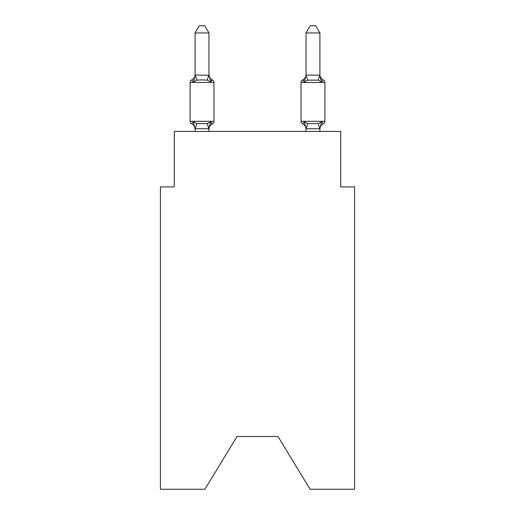 <?xml version="1.0" encoding="UTF-8"?>
<svg xmlns="http://www.w3.org/2000/svg" width="515" height="515" viewBox="0 0 515 515"><rect width="100%" height="100%" fill="white"/><g stroke="black" fill="none" stroke-linecap="round" stroke-linejoin="round"><path stroke-width="0.77" d="M278.029 436.546L310.062 489.25L354.584 489.25L354.584 186.906L340.711 186.906L340.711 131.434L174.289 131.434L174.289 186.906L160.416 186.906L160.416 489.25L204.938 489.25L236.971 436.546L278.029 436.546L236.971 436.546M319.912 129.291L319.912 129.291A6.103 6.103 0 0 1 323.343 123.8L321.643 121.849L323.343 123.8A2.775 2.775 0 0 0 324.901 121.308A2.775 2.775 0 0 1 323.343 123.8L321.643 121.849L323.343 123.8A2.775 2.775 0 0 0 324.901 121.308A2.775 2.775 0 0 1 323.343 123.8L321.643 121.849L323.343 123.8A2.775 2.775 0 0 0 324.901 121.308A2.775 2.775 0 0 1 323.343 123.8L321.643 121.849L323.343 123.8A2.775 2.775 0 0 0 324.901 121.308A2.775 2.775 0 0 1 323.343 123.8L321.643 121.849L323.343 123.8A2.775 2.775 0 0 0 324.901 121.308A2.775 2.775 0 0 1 323.343 123.8L321.643 121.849L323.343 123.8A2.775 2.775 0 0 0 324.901 121.308A2.775 2.775 0 0 1 323.343 123.8L321.643 121.849L323.343 123.8A2.775 2.775 0 0 0 324.901 121.308A2.775 2.775 0 0 1 323.343 123.8L321.643 121.849L323.343 123.8A2.775 2.775 0 0 0 324.901 121.308A2.775 2.775 0 0 1 323.343 123.8L321.643 121.849L323.343 123.8A2.775 2.775 0 0 0 324.901 121.308A2.775 2.775 0 0 1 323.343 123.8L321.643 121.849L323.343 123.8A2.775 2.775 0 0 0 324.901 121.308A2.775 2.775 0 0 1 323.343 123.8L321.643 121.849L323.343 123.8A2.775 2.775 0 0 0 324.901 121.308A2.775 2.775 0 0 1 323.343 123.8L321.643 121.849L323.343 123.8A2.775 2.775 0 0 0 324.901 121.308A2.775 2.775 0 0 1 323.343 123.8L321.643 121.849L323.343 123.8A2.775 2.775 0 0 0 324.901 121.308A2.775 2.775 0 0 1 323.343 123.8L321.643 121.849L323.343 123.8A2.775 2.775 0 0 0 324.901 121.308A2.775 2.775 0 0 1 323.343 123.8L321.643 121.849L323.343 123.8A2.775 2.775 0 0 0 324.901 121.308A2.775 2.775 0 0 1 323.343 123.8L321.643 121.849L323.343 123.8A2.775 2.775 0 0 0 324.901 121.308A2.775 2.775 0 0 1 323.343 123.8L321.643 121.849L323.343 123.8A2.775 2.775 0 0 0 324.901 121.308A2.775 2.775 0 0 1 323.343 123.8L321.643 121.849L323.343 123.8A2.775 2.775 0 0 0 324.901 121.308A2.775 2.775 0 0 1 323.343 123.8L321.643 121.849L323.343 123.8A2.775 2.775 0 0 0 324.901 121.308A2.775 2.775 0 0 1 323.343 123.8L321.643 121.849L323.343 123.8A2.775 2.775 0 0 0 324.901 121.308A2.775 2.775 0 0 1 323.343 123.8L321.643 121.849L323.343 123.8A2.775 2.775 0 0 0 324.901 121.308A2.775 2.775 0 0 1 323.343 123.8L321.643 121.849L323.343 123.8A2.775 2.775 0 0 0 324.901 121.308A2.775 2.775 0 0 1 323.343 123.8L321.643 121.849L323.343 123.8A2.775 2.775 0 0 0 324.901 121.308A2.775 2.775 0 0 1 323.343 123.8L321.643 121.849L323.343 123.8A2.775 2.775 0 0 0 324.901 121.308A2.775 2.775 0 0 1 323.343 123.8L321.643 121.849L323.343 123.8A2.775 2.775 0 0 0 324.901 121.308A2.775 2.775 0 0 1 323.343 123.8L321.643 121.849L323.343 123.8A2.775 2.775 0 0 0 324.901 121.308A2.775 2.775 0 0 1 323.343 123.8L321.643 121.849L323.343 123.8A2.775 2.775 0 0 0 324.901 121.308A2.775 2.775 0 0 1 323.343 123.8L321.643 121.849L323.343 123.8A2.775 2.775 0 0 0 324.901 121.308A2.775 2.775 0 0 1 323.343 123.8L321.643 121.849L323.343 123.8A2.775 2.775 0 0 0 324.901 121.308A2.775 2.775 0 0 1 323.343 123.8L321.643 121.849L323.343 123.8A2.775 2.775 0 0 0 324.901 121.308A2.775 2.775 0 0 1 323.343 123.8L321.643 121.849L323.343 123.8A2.775 2.775 0 0 0 324.901 121.308A2.775 2.775 0 0 1 323.343 123.8L321.643 121.849L323.343 123.8A2.775 2.775 0 0 0 324.901 121.308A2.775 2.775 0 0 1 323.343 123.8L321.643 121.849L323.343 123.8A2.775 2.775 0 0 0 324.901 121.308A2.775 2.775 0 0 1 323.343 123.8L321.643 121.849L323.343 123.8A2.775 2.775 0 0 0 324.901 121.308A2.775 2.775 0 0 1 323.343 123.8L321.643 121.849L323.343 123.8A2.775 2.775 0 0 0 324.901 121.308A2.775 2.775 0 0 1 323.343 123.8L321.643 121.849L323.343 123.8A2.775 2.775 0 0 0 324.901 121.308L324.901 82.471L301.05 82.471L301.05 121.308A2.775 2.775 0 0 0 302.608 123.8L304.307 121.849L302.608 123.8A6.103 6.103 0 0 1 306.039 129.291L306.039 128.467L306.039 129.291A6.103 6.103 0 0 0 302.608 123.8A6.103 6.103 0 0 1 306.039 129.291A6.103 6.103 0 0 0 302.608 123.8A6.103 6.103 0 0 1 306.039 129.291A6.103 6.103 0 0 0 302.608 123.8A6.103 6.103 0 0 1 306.039 129.291A6.103 6.103 0 0 0 302.608 123.8A6.103 6.103 0 0 1 306.039 129.291A6.103 6.103 0 0 0 302.608 123.8A6.103 6.103 0 0 1 306.039 129.291A6.103 6.103 0 0 0 302.608 123.8A6.103 6.103 0 0 1 306.039 129.291A6.103 6.103 0 0 0 302.608 123.8A6.103 6.103 0 0 1 306.039 129.291A6.103 6.103 0 0 0 302.608 123.8A6.103 6.103 0 0 1 306.039 129.291A6.103 6.103 0 0 0 302.608 123.8A6.103 6.103 0 0 1 306.039 129.291A6.103 6.103 0 0 0 302.608 123.8A6.103 6.103 0 0 1 306.039 129.291A6.103 6.103 0 0 0 302.608 123.8A6.103 6.103 0 0 1 306.039 129.291A6.103 6.103 0 0 0 302.608 123.8A6.103 6.103 0 0 1 306.039 129.291A6.103 6.103 0 0 0 302.608 123.8A6.103 6.103 0 0 1 306.039 129.291A6.103 6.103 0 0 0 302.608 123.8A6.103 6.103 0 0 1 306.039 129.291A6.103 6.103 0 0 0 302.608 123.8A6.103 6.103 0 0 1 306.039 129.291A6.103 6.103 0 0 0 302.608 123.8A6.103 6.103 0 0 1 306.039 129.291A6.103 6.103 0 0 0 302.608 123.8A6.103 6.103 0 0 1 306.039 129.291A6.103 6.103 0 0 0 302.608 123.8L304.307 121.849L302.608 123.8A2.775 2.775 0 0 1 301.05 121.308A2.775 2.775 0 0 0 302.608 123.8L304.307 121.849L302.608 123.8A2.775 2.775 0 0 1 301.05 121.308A2.775 2.775 0 0 0 302.608 123.8L304.307 121.849L302.608 123.8A2.775 2.775 0 0 1 301.05 121.308A2.775 2.775 0 0 0 302.608 123.8L304.307 121.849L302.608 123.8A2.775 2.775 0 0 1 301.05 121.308A2.775 2.775 0 0 0 302.608 123.8L304.307 121.849L302.608 123.8A2.775 2.775 0 0 1 301.05 121.308A2.775 2.775 0 0 0 302.608 123.8L304.307 121.849L302.608 123.8A2.775 2.775 0 0 1 301.05 121.308A2.775 2.775 0 0 0 302.608 123.8L304.307 121.849L302.608 123.8A2.775 2.775 0 0 1 301.05 121.308A2.775 2.775 0 0 0 302.608 123.8L304.307 121.849L302.608 123.8A2.775 2.775 0 0 1 301.05 121.308A2.775 2.775 0 0 0 302.608 123.8L304.307 121.849L302.608 123.8A2.775 2.775 0 0 1 301.05 121.308A2.775 2.775 0 0 0 302.608 123.8L304.307 121.849L302.608 123.8A2.775 2.775 0 0 1 301.05 121.308A2.775 2.775 0 0 0 302.608 123.8L304.307 121.849L302.608 123.8A2.775 2.775 0 0 1 301.05 121.308A2.775 2.775 0 0 0 302.608 123.8L304.307 121.849L302.608 123.8A2.775 2.775 0 0 1 301.05 121.308A2.775 2.775 0 0 0 302.608 123.8L304.307 121.849L302.608 123.8A2.775 2.775 0 0 1 301.05 121.308A2.775 2.775 0 0 0 302.608 123.8L304.307 121.849L302.608 123.8A2.775 2.775 0 0 1 301.05 121.308A2.775 2.775 0 0 0 302.608 123.8L304.307 121.849L302.608 123.8A2.775 2.775 0 0 1 301.05 121.308A2.775 2.775 0 0 0 302.608 123.8L304.307 121.849L302.608 123.8A2.775 2.775 0 0 1 301.05 121.308A2.775 2.775 0 0 0 302.608 123.8L304.307 121.849L302.608 123.8A2.775 2.775 0 0 1 301.05 121.308A2.775 2.775 0 0 0 302.608 123.8L304.307 121.849L307.77 123.632L318.18 123.632L321.643 121.849L319.796 128.756L306.155 128.756L304.307 121.849L302.608 123.8M306.039 75.203L304.307 81.93L302.608 79.98L304.307 81.93L304.957 79.735L304.307 81.93L304.957 79.735L304.307 81.93L304.957 79.735L304.307 81.93L304.957 79.735L304.307 81.93L304.957 79.735L304.307 81.93L304.957 79.735L304.307 81.93L304.957 79.735L304.307 81.93L304.957 79.735L304.307 81.93L304.957 79.735L304.307 81.93L304.957 79.735L304.307 81.93L304.957 79.735L304.307 81.93L304.957 79.735L304.307 81.93L304.957 79.735L304.307 81.93L304.957 79.735L304.307 81.93L304.957 79.735L304.307 81.93L304.957 79.735L304.307 81.93L304.957 79.735L304.307 81.93L304.957 79.735L304.307 81.93L302.608 79.98L304.307 81.93L307.77 80.147L318.18 80.147L321.643 81.93L323.343 79.98A2.775 2.775 0 0 1 324.901 82.471A2.775 2.775 0 0 0 323.343 79.98L321.643 81.93L320.195 77.398L321.643 81.93L323.343 79.98L321.643 81.93L323.343 79.98L321.643 81.93L320.195 77.398L321.643 81.93L323.343 79.98L321.643 81.93L323.343 79.98L321.643 81.93L320.195 77.398L321.643 81.93L323.343 79.98L321.643 81.93L323.343 79.98L321.643 81.93L320.195 77.398L321.643 81.93L323.343 79.98L321.643 81.93L323.343 79.98L321.643 81.93L320.195 77.398L321.643 81.93L323.343 79.98L321.643 81.93L323.343 79.98L321.643 81.93L320.195 77.398L321.643 81.93L323.343 79.98L321.643 81.93L323.343 79.98L321.643 81.93L320.195 77.398L321.643 81.93L323.343 79.98L321.643 81.93L323.343 79.98L321.643 81.93L320.195 77.398L321.643 81.93L323.343 79.98L321.643 81.93L323.343 79.98L321.643 81.93L320.195 77.398L321.643 81.93L323.343 79.98L321.643 81.93L323.343 79.98L321.643 81.93L320.195 77.398L321.643 81.93L323.343 79.98L321.643 81.93L323.343 79.98L321.643 81.93L320.195 77.398L321.643 81.93L323.343 79.98L321.643 81.93L323.343 79.98L321.643 81.93L320.195 77.398L321.643 81.93L323.343 79.98L321.643 81.93L323.343 79.98L321.643 81.93L320.195 77.398L321.643 81.93L323.343 79.98L321.643 81.93L323.343 79.98L321.643 81.93L320.195 77.398L321.643 81.93L323.343 79.98L321.643 81.93L323.343 79.98L321.643 81.93L320.195 77.398L321.643 81.93L323.343 79.98L321.643 81.93L323.343 79.98L321.643 81.93L320.195 77.398L321.643 81.93L323.343 79.98L321.643 81.93L323.343 79.98L321.643 81.93L320.195 77.398L321.643 81.93L323.343 79.98L321.643 81.93L323.343 79.98L321.643 81.93L320.195 77.398L321.643 81.93L323.343 79.98A6.103 6.103 0 0 1 319.912 74.495L319.912 74.495M306.039 74.495L306.039 74.495A6.103 6.103 0 0 1 302.608 79.98L303.399 80.359L302.608 79.98A2.775 2.775 0 0 0 301.05 82.471M195.088 129.291L195.088 129.291A6.103 6.103 0 0 0 191.657 123.8A2.775 2.775 0 0 1 190.099 121.308A2.775 2.775 0 0 0 191.657 123.8A2.775 2.775 0 0 1 190.099 121.308A2.775 2.775 0 0 0 191.657 123.8A2.775 2.775 0 0 1 190.099 121.308A2.775 2.775 0 0 0 191.657 123.8A2.775 2.775 0 0 1 190.099 121.308A2.775 2.775 0 0 0 191.657 123.8A2.775 2.775 0 0 1 190.099 121.308A2.775 2.775 0 0 0 191.657 123.8A2.775 2.775 0 0 1 190.099 121.308A2.775 2.775 0 0 0 191.657 123.8A2.775 2.775 0 0 1 190.099 121.308A2.775 2.775 0 0 0 191.657 123.8A2.775 2.775 0 0 1 190.099 121.308A2.775 2.775 0 0 0 191.657 123.8A2.775 2.775 0 0 1 190.099 121.308A2.775 2.775 0 0 0 191.657 123.8A2.775 2.775 0 0 1 190.099 121.308A2.775 2.775 0 0 0 191.657 123.8A2.775 2.775 0 0 1 190.099 121.308A2.775 2.775 0 0 0 191.657 123.8A2.775 2.775 0 0 1 190.099 121.308A2.775 2.775 0 0 0 191.657 123.8A2.775 2.775 0 0 1 190.099 121.308A2.775 2.775 0 0 0 191.657 123.8A2.775 2.775 0 0 1 190.099 121.308A2.775 2.775 0 0 0 191.657 123.8A2.775 2.775 0 0 1 190.099 121.308A2.775 2.775 0 0 0 191.657 123.8A2.775 2.775 0 0 1 190.099 121.308A2.775 2.775 0 0 0 191.657 123.8A2.775 2.775 0 0 1 190.099 121.308A2.775 2.775 0 0 0 191.657 123.8A2.775 2.775 0 0 1 190.099 121.308A2.775 2.775 0 0 0 191.657 123.8A2.775 2.775 0 0 1 190.099 121.308A2.775 2.775 0 0 0 191.657 123.8A2.775 2.775 0 0 1 190.099 121.308A2.775 2.775 0 0 0 191.657 123.8A2.775 2.775 0 0 1 190.099 121.308A2.775 2.775 0 0 0 191.657 123.8A2.775 2.775 0 0 1 190.099 121.308A2.775 2.775 0 0 0 191.657 123.8A2.775 2.775 0 0 1 190.099 121.308A2.775 2.775 0 0 0 191.657 123.8A2.775 2.775 0 0 1 190.099 121.308A2.775 2.775 0 0 0 191.657 123.8A2.775 2.775 0 0 1 190.099 121.308A2.775 2.775 0 0 0 191.657 123.8A2.775 2.775 0 0 1 190.099 121.308A2.775 2.775 0 0 0 191.657 123.8A2.775 2.775 0 0 1 190.099 121.308A2.775 2.775 0 0 0 191.657 123.8A2.775 2.775 0 0 1 190.099 121.308A2.775 2.775 0 0 0 191.657 123.8A2.775 2.775 0 0 1 190.099 121.308A2.775 2.775 0 0 0 191.657 123.8A2.775 2.775 0 0 1 190.099 121.308A2.775 2.775 0 0 0 191.657 123.8A2.775 2.775 0 0 1 190.099 121.308A2.775 2.775 0 0 0 191.657 123.8A2.775 2.775 0 0 1 190.099 121.308A2.775 2.775 0 0 0 191.657 123.8A2.775 2.775 0 0 1 190.099 121.308A2.775 2.775 0 0 0 191.657 123.8A2.775 2.775 0 0 1 190.099 121.308A2.775 2.775 0 0 0 191.657 123.8A2.775 2.775 0 0 1 190.099 121.308A2.775 2.775 0 0 0 191.657 123.8A2.775 2.775 0 0 1 190.099 121.308A2.775 2.775 0 0 0 191.657 123.8L193.357 121.849L191.657 123.8L193.357 121.849L191.657 123.8L193.357 121.849L191.657 123.8L193.357 121.849L191.657 123.8L193.357 121.849L191.657 123.8L193.357 121.849L191.657 123.8L193.357 121.849L191.657 123.8L193.357 121.849L191.657 123.8L193.357 121.849L191.657 123.8L193.357 121.849L191.657 123.8L193.357 121.849L191.657 123.8L193.357 121.849L191.657 123.8L193.357 121.849L191.657 123.8L193.357 121.849L191.657 123.8L193.357 121.849L191.657 123.8L193.357 121.849L191.657 123.8L193.357 121.849L191.657 123.8L193.357 121.849L191.657 123.8L193.357 121.849L196.82 123.632L207.23 123.632L210.693 121.849L212.392 123.8L211.543 123.381M193.357 81.93L191.657 79.98L193.357 81.93L191.657 79.98L193.357 81.93L191.657 79.98L193.357 81.93L191.657 79.98L193.357 81.93L191.657 79.98L193.357 81.93L191.657 79.98L193.357 81.93L191.657 79.98L193.357 81.93L191.657 79.98L193.357 81.93L191.657 79.98L193.357 81.93L191.657 79.98L193.357 81.93L191.657 79.98L193.357 81.93L191.657 79.98L193.357 81.93L191.657 79.98L193.357 81.93L191.657 79.98L193.357 81.93L191.657 79.98L193.357 81.93L191.657 79.98L193.357 81.93L191.657 79.98L193.357 81.93L191.657 79.98L193.357 81.93L191.657 79.98L193.357 81.93L191.657 79.98L193.357 81.93L191.657 79.98L193.357 81.93L191.657 79.98L193.357 81.93L191.657 79.98L193.357 81.93L191.657 79.98L193.357 81.93L191.657 79.98L193.357 81.93L191.657 79.98L193.357 81.93L191.657 79.98L193.357 81.93L191.657 79.98L193.357 81.93L191.657 79.98L193.357 81.93L191.657 79.98L193.357 81.93L191.657 79.98L193.357 81.93L191.657 79.98L193.357 81.93L191.657 79.98L193.357 81.93L191.657 79.98L193.357 81.93L191.657 79.98L193.357 81.93L191.657 79.98L193.357 81.93L195.204 75.029L208.961 75.312L208.961 74.495L210.693 81.93L212.392 79.98A2.775 2.775 0 0 1 213.95 82.471A2.775 2.775 0 0 0 212.392 79.98L210.693 81.93L212.392 79.98A2.775 2.775 0 0 1 213.95 82.471A2.775 2.775 0 0 0 212.392 79.98L210.693 81.93L212.392 79.98A2.775 2.775 0 0 1 213.95 82.471A2.775 2.775 0 0 0 212.392 79.98L210.693 81.93L212.392 79.98A2.775 2.775 0 0 1 213.95 82.471A2.775 2.775 0 0 0 212.392 79.98L210.693 81.93L212.392 79.98A2.775 2.775 0 0 1 213.95 82.471A2.775 2.775 0 0 0 212.392 79.98L210.693 81.93L212.392 79.98A2.775 2.775 0 0 1 213.95 82.471A2.775 2.775 0 0 0 212.392 79.98L210.693 81.93L212.392 79.98A2.775 2.775 0 0 1 213.95 82.471A2.775 2.775 0 0 0 212.392 79.98L210.693 81.93L212.392 79.98A2.775 2.775 0 0 1 213.95 82.471A2.775 2.775 0 0 0 212.392 79.98L210.693 81.93L212.392 79.98A2.775 2.775 0 0 1 213.95 82.471A2.775 2.775 0 0 0 212.392 79.98L210.693 81.93L212.392 79.98A2.775 2.775 0 0 1 213.95 82.471A2.775 2.775 0 0 0 212.392 79.98L210.693 81.93L212.392 79.98A2.775 2.775 0 0 1 213.95 82.471A2.775 2.775 0 0 0 212.392 79.98L210.693 81.93L212.392 79.98A2.775 2.775 0 0 1 213.95 82.471A2.775 2.775 0 0 0 212.392 79.98L210.693 81.93L212.392 79.98A2.775 2.775 0 0 1 213.95 82.471A2.775 2.775 0 0 0 212.392 79.98L210.693 81.93L212.392 79.98A2.775 2.775 0 0 1 213.95 82.471A2.775 2.775 0 0 0 212.392 79.98L210.693 81.93L212.392 79.98A2.775 2.775 0 0 1 213.95 82.471A2.775 2.775 0 0 0 212.392 79.98L210.693 81.93L212.392 79.98A2.775 2.775 0 0 1 213.95 82.471A2.775 2.775 0 0 0 212.392 79.98L210.693 81.93L207.23 80.147L202.022 79.87L196.82 80.147L193.357 81.93M195.088 74.495A6.103 6.103 0 0 1 191.657 79.98A2.775 2.775 0 0 0 190.099 82.471L213.95 82.471A2.775 2.775 0 0 0 212.392 79.98L211.195 80.746L212.392 79.98A2.775 2.775 0 0 1 213.95 82.471A2.775 2.775 0 0 0 212.392 79.98L210.693 81.93L212.392 79.98A2.775 2.775 0 0 1 213.95 82.471A2.775 2.775 0 0 0 212.392 79.98A2.775 2.775 0 0 1 213.95 82.471A2.775 2.775 0 0 0 212.392 79.98L210.693 81.93L212.392 79.98A2.775 2.775 0 0 1 213.95 82.471A2.775 2.775 0 0 0 212.392 79.98A2.775 2.775 0 0 1 213.95 82.471A2.775 2.775 0 0 0 212.392 79.98L210.693 81.93L212.392 79.98A2.775 2.775 0 0 1 213.95 82.471A2.775 2.775 0 0 0 212.392 79.98A2.775 2.775 0 0 1 213.95 82.471A2.775 2.775 0 0 0 212.392 79.98L210.693 81.93L212.392 79.98A2.775 2.775 0 0 1 213.95 82.471A2.775 2.775 0 0 0 212.392 79.98A2.775 2.775 0 0 1 213.95 82.471A2.775 2.775 0 0 0 212.392 79.98L210.693 81.93L212.392 79.98A2.775 2.775 0 0 1 213.95 82.471A2.775 2.775 0 0 0 212.392 79.98A2.775 2.775 0 0 1 213.95 82.471A2.775 2.775 0 0 0 212.392 79.98L210.693 81.93L212.392 79.98A2.775 2.775 0 0 1 213.95 82.471A2.775 2.775 0 0 0 212.392 79.98A2.775 2.775 0 0 1 213.95 82.471A2.775 2.775 0 0 0 212.392 79.98L210.693 81.93L212.392 79.98A2.775 2.775 0 0 1 213.95 82.471A2.775 2.775 0 0 0 212.392 79.98A2.775 2.775 0 0 1 213.95 82.471A2.775 2.775 0 0 0 212.392 79.98L210.693 81.93L212.392 79.98A2.775 2.775 0 0 1 213.95 82.471A2.775 2.775 0 0 0 212.392 79.98A2.775 2.775 0 0 1 213.95 82.471A2.775 2.775 0 0 0 212.392 79.98L210.693 81.93L212.392 79.98A2.775 2.775 0 0 1 213.95 82.471A2.775 2.775 0 0 0 212.392 79.98A2.775 2.775 0 0 1 213.95 82.471A2.775 2.775 0 0 0 212.392 79.98L210.693 81.93L212.392 79.98A2.775 2.775 0 0 1 213.95 82.471L213.95 121.308A2.775 2.775 0 0 1 212.392 123.8L210.693 121.849L212.392 123.8A6.103 6.103 0 0 0 208.961 129.291M208.961 128.576L209.611 125.203L208.845 128.756L195.088 128.718L193.357 121.849M208.961 32.96L195.088 32.96L199.254 25.75L204.796 25.75L208.961 32.96L208.961 75.312M210.693 121.849L212.392 123.8L210.693 121.849L212.392 123.8L210.693 121.849L212.392 123.8L210.693 121.849L212.392 123.8L210.693 121.849L212.392 123.8L210.693 121.849L212.392 123.8L210.693 121.849L212.392 123.8L210.693 121.849L212.392 123.8L210.693 121.849L212.392 123.8L210.693 121.849L212.392 123.8L210.693 121.849L212.392 123.8L210.693 121.849L212.392 123.8L210.693 121.849L212.392 123.8L210.693 121.849L212.392 123.8L210.693 121.849L212.392 123.8L210.693 121.849L212.392 123.8L210.693 121.849L212.392 123.8L210.693 121.849L208.961 128.467M306.039 131.434L306.039 128.467M304.307 81.93L302.608 79.98L304.307 81.93M319.912 75.061L319.912 32.96L306.039 32.96L306.039 75.061L319.912 75.203M190.099 82.471L190.099 121.308L213.95 121.308M195.088 32.96L195.088 75.061M208.961 131.434L208.961 128.718M195.088 131.434L195.088 128.718M208.961 74.495A6.103 6.103 0 0 0 212.392 79.98M306.039 75.312L307.77 80.147M319.912 131.434L319.912 128.718M321.643 81.93L319.912 75.312M306.039 32.96L310.204 25.75L315.747 25.75L319.912 32.96M196.82 123.632L195.204 128.756M207.23 123.632L208.845 128.756M195.204 75.029L196.82 80.147M208.845 75.029L207.23 80.147M301.05 121.308L324.901 121.308M319.796 128.756L318.18 123.632M306.155 128.756L307.77 123.632M318.18 80.147L319.796 75.029"/></g></svg>
